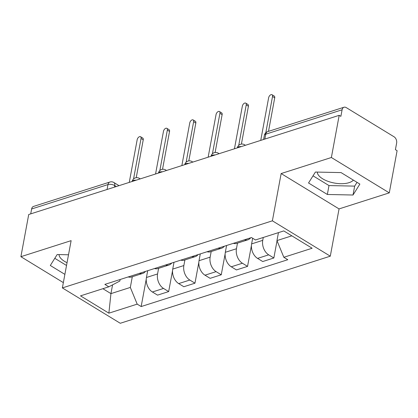 <?xml version="1.0" encoding="UTF-8"?>
<svg xmlns="http://www.w3.org/2000/svg" width="418" height="418" viewBox="0 0 418 418"><rect width="100%" height="100%" fill="white"/><g stroke="black" fill="none" stroke-linecap="round" stroke-linejoin="round"><path stroke-width="0.63" d="M67.042 262.692A18.857 8.538 10.5 0 1 59.027 254.578M353.372 180.111A18.857 8.538 10.5 0 1 349.02 182.671A18.857 8.538 10.5 0 1 328.914 181.647A18.857 8.538 10.5 0 1 317.252 172.085M389.283 192.865L331.375 157.508L339.191 115.326L28.717 214.512L20.9 256.694L71.128 240.648L62.371 287.918L120.274 323.276L330.293 256.182L339.055 208.911L389.283 192.865L397.1 150.684L395.412 149.654L396.63 143.081A4.833 3.297 72.3 0 0 394.038 136.78L346.261 107.609A4.833 3.297 72.3 0 0 344.004 107.243A4.833 3.297 72.3 0 0 342.102 109.788L265.743 134.178A4.833 2.189 -169.5 0 0 264.364 135.359L263.606 139.476M331.375 157.508L281.147 173.554L272.384 220.824L62.371 287.918M339.191 115.326L340.879 116.356L342.102 109.788M20.9 256.694L63.353 282.615M30.718 213.875L31.622 208.974A4.833 3.297 -107.7 0 1 33.529 206.429L109.882 182.034A4.833 3.297 72.3 0 0 107.98 184.578L31.622 208.974M147.695 270.707L146.436 277.5A11.124 7.581 72.3 0 0 152.398 291.994L157.544 295.134L168.668 291.581L163.522 288.436A11.124 7.581 -107.7 0 1 157.565 273.947L158.605 268.33M128.195 276.935A11.124 7.581 72.3 0 0 131.592 276.962L142.716 273.409A11.124 7.581 -107.7 0 1 139.319 273.382M172.545 270.671L168.668 291.581M145.464 271.418A11.124 7.581 -107.7 0 1 142.716 273.409M173.992 262.305L172.733 269.098A11.124 7.581 72.3 0 0 178.69 283.592L183.842 286.738L194.966 283.185L189.814 280.039A11.124 7.581 -107.7 0 1 183.857 265.545L184.897 259.933M154.493 268.534A11.124 7.581 72.3 0 0 157.884 268.56L169.008 265.007A11.124 7.581 -107.7 0 1 165.617 264.981M198.843 262.274L194.966 283.185M171.756 263.021A11.124 7.581 -107.7 0 1 169.008 265.007M200.285 253.904L199.025 260.701A11.124 7.581 72.3 0 0 204.987 275.19L210.134 278.336L221.258 274.783L216.111 271.637A11.124 7.581 -107.7 0 1 210.149 257.143L211.194 251.531M180.785 260.137A11.124 7.581 72.3 0 0 184.176 260.158L195.305 256.605A11.124 7.581 -107.7 0 1 191.909 256.579M225.135 253.872L221.258 274.783M198.054 254.619A11.124 7.581 -107.7 0 1 195.305 256.605M226.582 245.507L225.323 252.3A11.124 7.581 72.3 0 0 231.279 266.794L236.431 269.934L247.555 266.381L242.403 263.236A11.124 7.581 -107.7 0 1 236.447 248.747L237.487 243.13M207.077 251.735A11.124 7.581 72.3 0 0 210.473 251.761L221.597 248.208A11.124 7.581 -107.7 0 1 218.201 248.182M251.427 245.47L247.555 266.381M224.346 246.218A11.124 7.581 -107.7 0 1 221.597 248.208M252.66 238.25L251.615 243.898A11.124 7.581 72.3 0 0 257.572 258.392L262.723 261.537L273.847 257.984L268.701 254.839A11.124 7.581 -107.7 0 1 262.739 240.345L263.272 237.471M233.375 243.333A11.124 7.581 72.3 0 0 236.766 243.36L247.89 239.807A11.124 7.581 -107.7 0 1 244.499 239.78M277.04 240.763L273.847 257.984M250.643 237.816A11.124 7.581 -107.7 0 1 247.89 239.807M112.567 284.857L110.942 293.624L130.327 287.432L132.307 276.732M120.144 279.506L119.856 281.042L108.826 286.811L80.512 295.86L108.873 313.176L110.942 293.624L102.891 288.707M130.327 287.432L137.193 304.132L141.159 306.556L287.798 259.709L283.832 257.284L312.152 248.24L283.785 230.919L255.471 239.963L251.5 237.544L104.861 284.392L108.826 286.811M137.193 304.132L108.873 313.176M330.293 256.182L272.384 220.824M68.51 254.781L57.167 254.541L50.306 265.482L64.879 274.375M339.055 208.911L281.147 173.554M341.062 172.592L315.391 172.049L308.531 182.985L327.341 194.474L353.017 195.018L359.872 184.082L341.062 172.592M278.44 232.627L276.967 240.585L291.837 235.836M146.253 279.072L141.159 306.556M283.832 257.284L276.967 240.585M54.8 258.314L66.53 265.472M313.025 175.821L328.992 185.571L354.663 186.12L357.029 182.342M354.663 186.12L353.017 195.018M328.992 185.571L327.341 194.474M133.551 178.961L141.049 138.478A2.78 1.599 -58.6 0 0 140.563 136.728L142.757 138.065A2.78 1.599 121.4 0 1 143.243 139.821L136.226 177.687M140.563 136.728A2.78 1.599 -58.6 0 0 138.593 137.245A2.78 1.599 -58.6 0 0 137.172 139.716L129.267 182.389M159.843 170.56L167.346 130.082A2.78 1.599 -58.6 0 0 166.855 128.326L169.05 129.669A2.78 1.599 121.4 0 1 169.541 131.419L162.524 169.29M166.855 128.326A2.78 1.599 -58.6 0 0 164.891 128.843A2.78 1.599 -58.6 0 0 163.469 131.32L155.559 173.992M186.135 162.163L193.638 121.68A2.78 1.599 -58.6 0 0 193.153 119.924L195.347 121.267A2.78 1.599 121.4 0 1 195.833 123.023L188.816 160.888M193.153 119.924A2.78 1.599 -58.6 0 0 191.183 120.441A2.78 1.599 -58.6 0 0 189.762 122.918L181.856 165.591M212.433 153.761L219.936 113.278A2.78 1.599 -58.6 0 0 219.445 111.528L221.639 112.865A2.78 1.599 121.4 0 1 222.13 114.621L215.113 152.486M219.445 111.528A2.78 1.599 -58.6 0 0 217.48 112.045A2.78 1.599 -58.6 0 0 216.059 114.516L208.148 157.189M238.725 145.359L246.228 104.881A2.78 1.599 -58.6 0 0 245.737 103.126L247.931 104.469A2.78 1.599 121.4 0 1 248.423 106.219L241.405 144.085M245.737 103.126A2.78 1.599 -58.6 0 0 243.772 103.643A2.78 1.599 -58.6 0 0 242.351 106.12L234.441 148.792M265.806 132.72L272.52 96.48A2.78 1.599 -58.6 0 0 272.034 94.724L274.229 96.067A2.78 1.599 121.4 0 1 274.72 97.817L268.502 131.362M272.034 94.724A2.78 1.599 -58.6 0 0 270.065 95.241A2.78 1.599 -58.6 0 0 268.649 97.718L260.738 140.391M241.353 146.582A4.833 2.189 -169.5 0 0 238.662 146.817A4.833 2.189 -169.5 0 0 237.319 147.873A4.833 4.833 0 0 1 244.561 144.753A4.833 2.78 -58.6 0 1 245.152 145.37M215.056 154.984A4.833 2.189 -169.5 0 0 212.37 155.219A4.833 2.189 -169.5 0 0 211.022 156.275A4.833 4.833 0 0 1 218.269 153.155A4.833 2.78 -58.6 0 1 218.86 153.772M188.764 163.386A4.833 2.189 -169.5 0 0 186.078 163.621A4.833 2.189 -169.5 0 0 184.73 164.671A4.833 4.833 0 0 1 191.972 161.552A4.833 2.78 -58.6 0 1 192.562 162.168M162.466 171.782A4.833 2.189 -169.5 0 0 159.78 172.017A4.833 2.189 -169.5 0 0 158.438 173.073M136.174 180.184A4.833 2.189 -169.5 0 0 133.488 180.419A4.833 2.189 -169.5 0 0 132.14 181.475A4.833 4.833 0 0 1 139.382 178.355A4.833 2.78 -58.6 0 1 139.973 178.972M116.308 186.532L114.725 185.566A4.833 2.189 -169.5 0 0 107.98 184.578L107.071 189.485M114.438 187.128L114.725 185.566A4.833 2.78 121.4 0 0 113.874 182.514A4.833 4.833 0 0 0 109.882 182.034M262.739 240.345L251.615 243.898M236.447 248.747L225.323 252.3M210.149 257.143L199.025 260.701M183.857 265.545L172.733 269.098M157.565 273.947L146.436 277.5M242.403 263.236L231.279 266.794M216.111 271.637L204.987 275.19M189.814 280.039L178.69 283.592M163.522 288.436L152.398 291.994M268.701 254.839L257.572 258.392M166.27 170.57A4.833 2.78 -58.6 0 0 165.68 169.954A4.833 4.833 0 0 0 158.427 173.073M264.834 139.079L265.743 134.178A4.833 3.297 72.3 0 1 267.651 131.633A4.833 4.833 0 0 0 264.364 135.359M141.049 138.478L143.243 139.821M167.346 130.082L169.541 131.419M193.638 121.68L195.833 123.023M219.936 113.278L222.13 114.621M246.228 104.881L248.423 106.219M272.52 96.48L274.72 97.817M140.249 178.883L139.382 178.355M166.542 170.481L165.68 169.954M192.839 162.085L191.972 161.552M219.131 153.683L218.269 153.155M245.429 145.281L244.561 144.753M267.651 131.633L344.004 107.243M113.874 182.514L119.031 185.66"/></g></svg>
